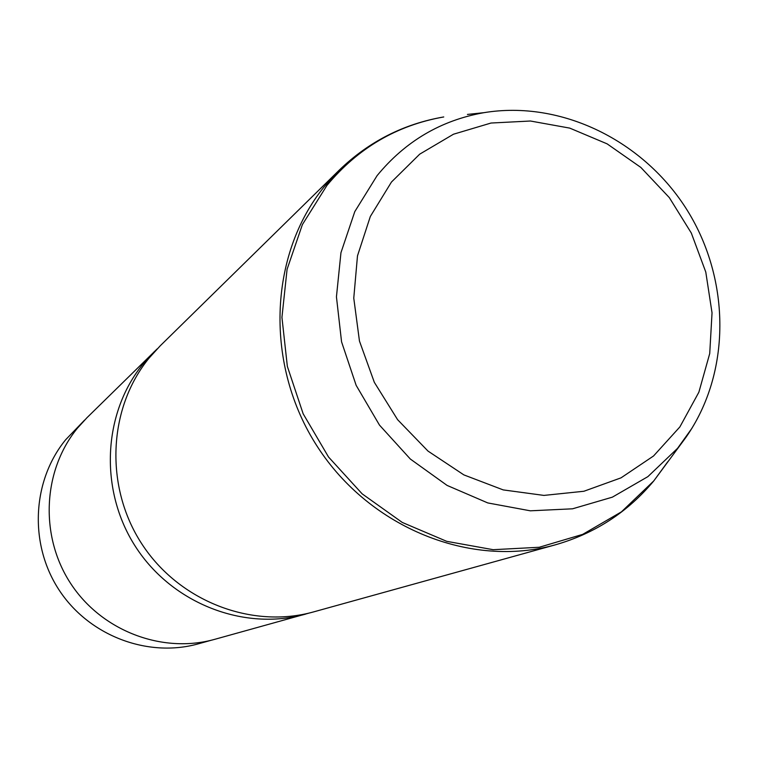 <?xml version="1.0" encoding="UTF-8"?>
<svg xmlns="http://www.w3.org/2000/svg" width="758" height="758" viewBox="0 0 758 758"><rect width="100%" height="100%" fill="white"/><g stroke="black" fill="none" stroke-linecap="round" stroke-linejoin="round"><path stroke-width="1.14" d="M211.577 640.159L198.435 643.807C147.621 658.086 88.743 635.716 58.897 589.715C28.889 543.827 32.12 480.657 65.7 439.697L84.602 420.093M309.624 612.928L214.713 639.335C162.278 654.069 101.42 630.893 70.532 583.281C39.482 535.773 42.78 470.443 77.439 428.156L86.886 417.791L157.247 348.832M305.531 614.132C244.266 631.376 172.511 603.728 135.853 547.162C99.014 490.729 102.614 413.432 143.12 363.906L154.158 351.778M149.089 358.07L160.26 345.781L339.366 170.019L324.197 186.762C268.484 255.304 264.542 365.422 317.469 446.756C370.112 528.279 471.324 568.566 555.586 544.756L313.784 611.848C251.722 629.311 178.983 601.255 141.803 543.874C104.433 486.627 108.062 408.24 149.089 358.07M391.469 182.024L419.714 154.158L453.492 134.213L491.032 123.033L530.429 121.015L569.741 128.111L607.12 143.859L640.823 167.414L669.323 197.62L691.315 233.047L705.783 272.056L712.037 312.855L709.725 353.541L698.876 392.189L679.879 426.915L653.538 455.984L621.039 477.843L583.897 491.26L543.941 495.41L503.217 489.905L463.868 474.896L428.005 451.086L397.599 419.676L374.329 382.326L359.463 341.072L353.768 298.15L357.482 255.882L370.321 216.494L391.469 182.024M691.959 428.242L677.538 448.348L647.891 476.63L612.36 497.163L572.536 508.808L530.325 510.816L487.782 502.933L447.087 485.414L410.334 459.035L379.483 425.105L356.156 385.348L341.564 341.839L336.438 296.842L340.958 252.689L354.791 211.615L377.096 175.638C405.303 141.301 440.891 120.314 483.86 112.686L467.421 114.43M667.798 461.707L653.766 480.932L621.446 511.84L582.694 534.371L539.241 547.267L493.164 549.692L446.718 541.335L402.28 522.442L362.172 493.865L328.527 457.008L303.143 413.764L287.348 366.389L281.938 317.384L287.083 269.298L302.395 224.576L326.954 185.426C357.937 148.075 396.87 125.25 443.752 116.95C403.749 123.857 368.947 141.547 339.366 170.019M483.86 112.686C561.403 99.838 644.186 140.903 687.459 210.639C730.75 280.375 731.1 373.059 685.857 437.461L653.766 480.932C627.766 512.114 595.039 533.386 555.586 544.756"/></g></svg>
